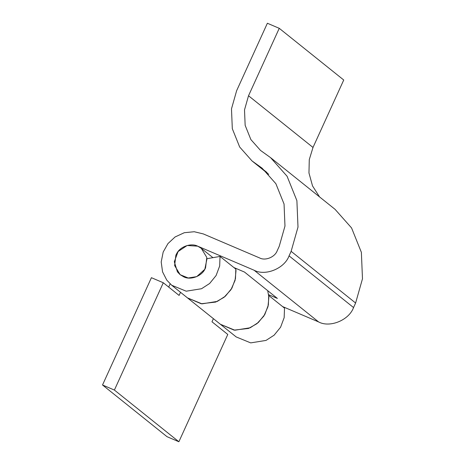 <?xml version="1.0" encoding="UTF-8"?>
<svg xmlns="http://www.w3.org/2000/svg" width="465" height="465" viewBox="0 0 465 465"><rect width="100%" height="100%" fill="white"/><g stroke="black" fill="none" stroke-linecap="round" stroke-linejoin="round"><path stroke-width="0.7" d="M183.733 276.832C190.412 280.407 201.845 276.251 205.112 268.764L205.565 267.84L206.797 257.43L201.287 248.322L197.701 246.177C191.33 242.823 180.449 246.311 176.799 253.408L175.869 255.175L174.637 265.585L180.147 274.687L183.733 276.832M163.296 282.761L151.416 277.692L102.521 384.991L114.396 390.059L163.296 282.761L179.095 295.426L180.513 292.311M168.702 287.097L170.155 283.906M220.032 256.436L207.001 258.691L204.821 269.293L196.724 276.629L188.215 278L180.147 274.693L177.427 271.868L174.317 261.76L178.078 251.548L187.139 245.508L197.701 246.177L254.123 270.246C265.381 276.361 284.592 268.445 289.061 255.86L291.125 251.333L297.995 227.089L296.891 200.642L287.079 176.247L270.578 157.647L260.499 150.41L250.873 139.564L245.154 125.329L244.509 109.903L248.519 95.761L279.25 28.319L267.375 23.25L236.639 90.692L231.483 108.874L232.314 128.712L239.673 147.01L252.047 160.96L262.126 168.191L275.873 183.692L284.051 204.025L284.975 226.06L279.244 246.264L277.181 250.792C274.949 257.087 265.341 261.039 259.714 257.988L203.292 233.918L194.231 231.727L184.28 232.715L175.067 236.976L167.97 243.584L163.192 252.018L161.198 261.969L162.558 271.862L166.796 280.157L171.695 285.237L186.209 291.195L201.531 288.73L209.639 283.487L216.103 275.524L219.678 265.963L220.032 256.436L235.831 269.101L235.476 278.628L231.901 288.184L225.438 296.153L217.329 301.396L202.008 303.86L187.494 297.902L201.188 303.755L215.708 302.064L224.084 297.292L230.977 289.701L235.087 280.343L235.993 270.828L235.726 268.322M213.4 318.67L211.982 321.792L227.78 334.451L178.88 441.75L114.396 390.059M267.718 290.677L268.88 297.187L267.974 306.702L263.864 316.066L256.971 323.657L248.595 328.43L234.075 330.121L220.381 324.262L236.179 336.927L250.693 342.885L266.015 340.421L274.123 335.178L280.587 327.215L284.162 317.653L284.516 308.126L268.718 295.461L268.363 304.988L264.788 314.549L258.325 322.512L250.217 327.761L234.895 330.22L220.381 324.268M178.88 441.75L167.005 436.682L102.521 384.991M233.878 267.538L244.503 272.066L277.39 298.431L268.613 294.688M248.519 95.761L313.003 147.452L343.734 80.009L279.25 28.319M313.003 147.452L309.277 159.611L308.963 172.963L312.532 185.93L319.542 196.893M282.563 306.563L318.612 321.937C329.865 328.052 349.075 320.135 353.545 307.551L355.609 303.023L362.479 278.779L361.375 252.332L351.563 227.937L335.062 209.337L270.578 157.647M291.125 251.333L355.609 303.023M289.061 255.86L353.545 307.551M254.123 270.246L318.612 321.937M256.82 164.383L266.997 172.538M201.287 248.322L212.935 257.662M171.695 285.237L220.381 324.262M268.718 174.323L252.047 160.96"/></g></svg>
